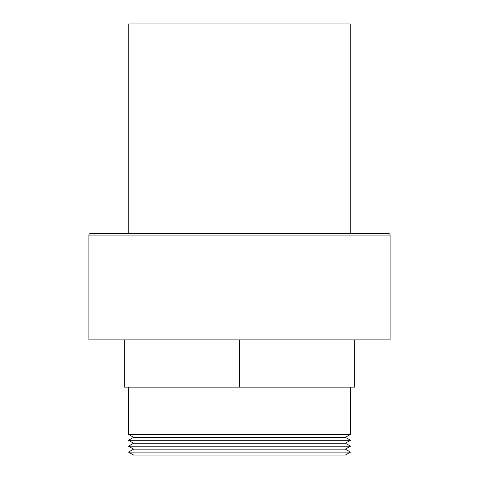 <?xml version="1.0" encoding="UTF-8"?>
<svg xmlns="http://www.w3.org/2000/svg" width="479" height="479" viewBox="0 0 479 479"><rect width="100%" height="100%" fill="white"/><g stroke="black" fill="none" stroke-linecap="round" stroke-linejoin="round"><path stroke-width="0.72" d="M345.377 455.05L133.623 455.05L128.504 452.098L350.496 452.098L345.377 455.05M350.496 452.098L345.377 449.146L133.623 449.146L128.504 452.098M345.377 449.146L350.496 446.194L128.504 446.194L133.623 449.146M350.496 446.194L345.377 443.237L133.623 443.237L128.504 446.194M345.377 443.237L350.496 440.285L128.504 440.285L133.623 443.237M350.496 440.285L345.377 437.333L133.623 437.333L128.504 440.285M345.377 437.333L350.496 434.381L128.504 434.381L133.623 437.333M128.504 387.14L128.504 434.381M350.496 387.14L350.496 434.381M88.908 235.069L88.908 339.892L390.092 339.892L390.092 235.069L88.908 235.069A1.479 1.479 0 0 1 90.387 233.596L388.613 233.596A1.479 1.479 0 0 1 390.092 235.069M350.227 23.95L128.773 23.95L128.773 233.596L350.227 233.596L350.227 23.95M124.342 339.892L124.342 387.14L354.658 387.14L354.658 339.892M239.5 339.892L239.5 387.14"/></g></svg>
